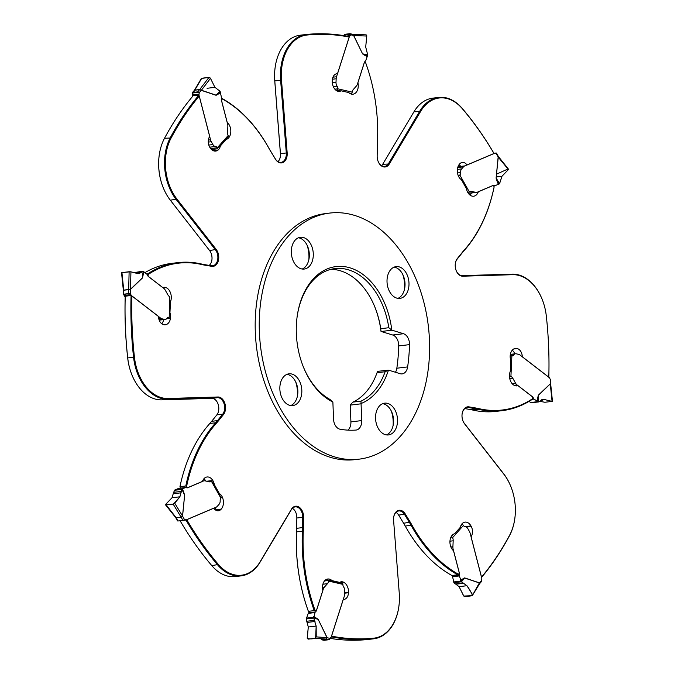 <?xml version="1.0" encoding="UTF-8"?>
<svg xmlns="http://www.w3.org/2000/svg" width="674" height="674" viewBox="0 0 674 674"><rect width="100%" height="100%" fill="white"/><g stroke="black" fill="none" stroke-linecap="round" stroke-linejoin="round"><path stroke-width="1.01" d="M396 512.358A9.293 6.336 -96.8 0 1 398.679 515.13L403.616 523.26A74.351 50.702 -96.8 0 1 405.276 526.116A142.5 97.182 83.2 0 0 451.866 575.478L457.713 574.779A142.5 97.182 -96.8 0 1 411.132 525.417A74.351 50.702 83.2 0 0 409.472 522.561L404.526 514.431A9.293 6.336 83.2 0 0 398.797 510.951A9.293 6.336 83.2 0 0 393.65 517.438M457.713 574.779L458.497 574.265A141.877 96.761 -96.8 0 1 411.898 525.004A74.966 51.131 83.2 0 0 410.23 522.123L405.285 513.992A9.916 6.757 83.2 0 0 398.452 510.429A9.916 6.757 83.2 0 0 393.667 517.32A9.916 6.757 83.2 0 0 393.582 520.328L399.244 593.061A44.459 30.322 -96.8 0 1 398.856 606.558A44.459 30.322 -96.8 0 1 373.767 638.168L373.388 638.834A304.05 207.365 -96.8 0 1 331.33 636.846M330.1 638.371A304.05 207.365 83.2 0 0 367.541 639.542A45.082 30.743 83.2 0 0 367.937 639.491L373.792 638.792A45.082 30.743 -96.8 0 1 373.388 638.834L367.541 639.542M514.776 518.828A45.082 30.743 -96.8 0 1 514.759 518.938A45.082 30.743 -96.8 0 1 509.493 535.704A304.05 207.365 -96.8 0 1 481.59 577.374M458.497 574.265L459.365 573.085L453.594 550.81A9.293 6.336 -96.8 0 1 449.954 541.188A9.293 6.336 -96.8 0 1 454.63 533.724L460.384 527.236A8.054 5.493 83.2 0 1 462.634 523.184A9.293 6.336 83.2 0 1 465.052 522.114A9.293 6.336 83.2 0 1 470.966 525.914L471.109 526.167A8.054 5.493 83.2 0 1 471.033 536.79L481.489 577.146A303.426 206.935 83.2 0 0 509.544 535.341L509.493 535.704M292.415 508.297A9.293 6.336 -96.8 0 1 295.937 512.779A9.293 6.336 -96.8 0 1 296.863 517.885L296.695 528.189A74.351 50.702 -96.8 0 1 296.577 531.727A142.5 97.182 83.2 0 0 308.38 611.326L314.227 610.627A142.5 97.182 -96.8 0 1 302.424 531.019A74.351 50.702 83.2 0 0 302.542 527.481L302.71 517.185A9.293 6.336 83.2 0 0 295.212 506.89A9.293 6.336 83.2 0 0 291.32 509.704L260.046 562.2A45.082 30.743 -96.8 0 1 241.166 575.866A45.082 30.743 -96.8 0 1 217.677 564.955A304.05 207.365 -96.8 0 1 185.931 520.025M314.227 610.627L315.162 610.627A141.877 96.761 -96.8 0 1 303.3 531.07A74.966 51.131 83.2 0 0 303.418 527.498L303.586 517.202A9.916 6.757 83.2 0 0 299.096 507.126A9.916 6.757 83.2 0 0 291.438 509.224L260.164 561.72A44.459 30.322 -96.8 0 1 218.376 564.441L211.83 565.654A45.082 30.743 83.2 0 0 235.319 576.565L241.166 575.866M295.894 512.678A9.916 6.757 -96.8 0 1 296.838 518.011L296.67 528.306A74.966 51.131 -96.8 0 1 296.552 531.879A141.877 96.761 83.2 0 0 308.414 611.436L308.38 611.326M180.084 520.732A304.05 207.365 83.2 0 0 211.83 565.654M315.162 610.627L316.409 610.754L322.863 590.525A9.293 6.336 -96.8 0 1 327.775 579A9.293 6.336 -96.8 0 1 332.038 580.634L339.662 582.395A8.054 5.493 83.2 0 1 341.322 581.788A8.054 5.493 83.2 0 1 343.386 582.1A9.293 6.336 83.2 0 1 348.492 592.438L348.475 592.741A8.054 5.493 83.2 0 1 343.909 599.464A8.054 5.493 83.2 0 1 343.209 599.481L331.507 636.13A303.426 206.935 83.2 0 0 373.674 638.177L373.767 638.168M125.229 296.366A304.05 207.365 83.2 0 0 127.731 358.037A45.082 30.743 83.2 0 0 131.792 374.55A45.082 30.743 83.2 0 0 161.819 399.867L211.712 398.368A9.293 6.336 -96.8 0 1 217.896 403.591A9.293 6.336 -96.8 0 1 218.696 410.255A9.293 6.336 -96.8 0 1 216.843 414.881L211.661 421.317A74.351 50.702 -96.8 0 1 209.841 423.466A142.5 97.182 83.2 0 0 179.95 486.687L185.797 485.988A142.5 97.182 -96.8 0 1 215.688 422.767A74.351 50.702 83.2 0 0 217.517 420.618L222.69 414.181A9.293 6.336 83.2 0 0 224.063 403.793A9.293 6.336 83.2 0 0 217.559 397.668L167.666 399.168A45.082 30.743 -96.8 0 1 133.578 357.338A304.05 207.365 -96.8 0 1 131.076 295.667M185.797 485.988L186.588 486.459A141.877 96.761 -96.8 0 1 216.421 423.213A74.966 51.131 83.2 0 0 218.258 421.048L223.431 414.611A9.916 6.757 83.2 0 0 224.905 403.524A9.916 6.757 83.2 0 0 217.963 396.994L168.07 398.494A44.459 30.322 -96.8 0 1 134.446 357.237L127.681 357.919A303.426 206.935 -96.8 0 1 125.195 296.813L124.513 296.29A0.623 0.421 83.2 0 1 124.302 295.97L124.134 295.439A1.862 1.264 83.2 0 0 123.494 294.479L129.703 293.476L123.19 294.26M180.405 488.119L179.95 486.687M186.588 486.459L187.49 487.824L202.394 481.497A9.293 6.336 -96.8 0 1 207.061 476.981A9.293 6.336 -96.8 0 1 214.332 484.589L219.362 493.562A8.054 5.493 83.2 0 1 222.378 497.21A9.293 6.336 83.2 0 1 221.257 509.089L221.097 509.266A8.054 5.493 83.2 0 1 218.41 510.766A8.054 5.493 83.2 0 1 213.725 508.171L186.723 519.646A303.426 206.935 83.2 0 0 218.3 564.349L218.376 564.441M146.62 273.989L147.648 273.871A142.5 97.182 -96.8 0 1 177.768 262.641L171.921 263.34A142.5 97.182 83.2 0 0 144.876 272.65M177.768 262.641A142.5 97.182 -96.8 0 1 201.728 264.065A74.351 50.702 83.2 0 0 204.188 264.562L211.35 265.758A9.293 6.336 83.2 0 0 212.605 265.792A9.293 6.336 83.2 0 0 217.685 259.667A9.293 6.336 83.2 0 0 215.478 249.886L176.192 199.512A45.082 30.743 -96.8 0 1 170.353 137.597A304.05 207.365 -96.8 0 1 198.645 95.464M147.648 273.871L148.103 274.512A141.877 96.761 -96.8 0 1 202.149 264.621A74.966 51.131 83.2 0 0 204.635 265.126L211.788 266.323A9.916 6.757 83.2 0 0 218.351 260.72A9.916 6.757 83.2 0 0 216.186 249.388L176.908 199.015A44.459 30.322 -96.8 0 1 171.145 137.951L164.507 138.296A45.082 30.743 83.2 0 0 159.241 155.062A45.082 30.743 83.2 0 0 163.116 187.389A45.082 30.743 83.2 0 0 170.345 200.22L209.622 250.585A9.293 6.336 -96.8 0 1 211.114 253.23A9.293 6.336 -96.8 0 1 211.914 259.894A9.293 6.336 -96.8 0 1 209.201 265.404M192.798 96.163A304.05 207.365 83.2 0 0 164.507 138.296M148.103 274.512L148.128 276.315L162.746 287.579A9.293 6.336 -96.8 0 1 163.799 287.318A9.293 6.336 -96.8 0 1 170.126 291.943A9.293 6.336 -96.8 0 1 170.455 301.851L169.941 312.787A8.054 5.493 83.2 0 1 170.488 318.229A9.293 6.336 83.2 0 1 165.332 324.784A9.293 6.336 83.2 0 1 163.807 324.7L163.588 324.649A8.054 5.493 83.2 0 1 158.432 316.359L131.944 295.937A303.426 206.935 83.2 0 0 134.429 357.11L134.446 357.237M221.35 98.615L222.134 98.522A142.5 97.182 -96.8 0 1 268.724 147.884A74.351 50.702 83.2 0 0 270.384 150.74L275.321 158.87A9.293 6.336 83.2 0 0 281.05 162.35A9.293 6.336 83.2 0 0 286.29 152.931L280.628 80.189A45.082 30.743 -96.8 0 1 306.063 34.509A45.082 30.743 -96.8 0 1 306.459 34.458A304.05 207.365 -96.8 0 1 348.972 36.539M222.134 98.522L222.252 98.926A141.877 96.761 -96.8 0 1 268.85 148.187A74.966 51.131 83.2 0 0 270.518 151.069L275.464 159.199A9.916 6.757 83.2 0 0 283.282 162.358A9.916 6.757 83.2 0 0 287.166 152.863L281.505 80.13A44.459 30.322 -96.8 0 1 306.982 35.023L306.459 34.458M222.252 98.926L221.384 100.106L227.155 122.382A9.293 6.336 -96.8 0 1 230.794 132.003A9.293 6.336 -96.8 0 1 226.119 139.467L220.364 145.955A8.054 5.493 83.2 0 1 218.115 150.007A9.293 6.336 83.2 0 1 215.697 151.077A9.293 6.336 83.2 0 1 209.782 147.277L209.639 147.025A8.054 5.493 83.2 0 1 209.715 136.401L199.26 96.045A303.426 206.935 83.2 0 0 171.204 137.85L171.145 137.951M306.982 35.023L307.074 35.014A303.426 206.935 83.2 0 1 349.242 37.062L337.539 73.71A8.054 5.493 83.2 0 0 336.84 73.727A8.054 5.493 83.2 0 0 332.274 80.45L332.257 80.754A9.293 6.336 83.2 0 0 337.362 91.091A8.054 5.493 83.2 0 0 339.426 91.403A8.054 5.493 83.2 0 0 341.086 90.796L348.711 92.557A9.293 6.336 -96.8 0 0 352.974 94.192A9.293 6.336 -96.8 0 0 357.886 82.666L364.339 62.438L365.586 62.564A141.877 96.761 -96.8 0 1 377.448 142.121A74.966 51.131 83.2 0 0 377.33 145.694L377.162 155.989A9.916 6.757 83.2 0 0 378.148 161.431A9.916 6.757 83.2 0 0 389.311 163.967L420.584 111.471A44.459 30.322 -96.8 0 1 462.372 108.75L462.17 108.346A304.05 207.365 -96.8 0 1 494 153.419M464.799 408.596L469.812 409.438A74.351 50.702 -96.8 0 1 472.272 409.935A142.5 97.182 83.2 0 0 496.233 411.359L502.079 410.66A142.5 97.182 -96.8 0 0 532.199 399.429L532.62 396.876L518.003 385.612A9.293 6.336 -96.8 0 1 516.95 385.873A9.293 6.336 -96.8 0 1 510.622 381.248A9.293 6.336 -96.8 0 1 510.294 371.34L510.808 360.405A8.054 5.493 83.2 0 1 510.26 354.962A9.293 6.336 83.2 0 1 515.416 348.407A9.293 6.336 83.2 0 1 516.941 348.492L517.16 348.542A8.054 5.493 83.2 0 1 522.316 356.832L548.804 377.255A303.426 206.935 83.2 0 0 546.319 316.081L546.302 315.954A44.459 30.322 -96.8 0 0 542.292 299.669A44.459 30.322 -96.8 0 0 512.678 274.697L462.785 276.197A9.916 6.757 83.2 0 1 456.188 270.628A9.916 6.757 83.2 0 1 455.338 263.517A9.916 6.757 83.2 0 1 457.317 258.58L462.49 252.143A74.966 51.131 83.2 0 1 464.327 249.978A141.877 96.761 -96.8 0 0 494.16 186.732L494.05 187.313A142.5 97.182 -96.8 0 1 464.159 250.534A74.351 50.702 83.2 0 0 462.339 252.683L457.157 259.119A9.293 6.336 83.2 0 0 455.321 263.635M494.16 186.732L493.258 185.367L478.355 191.694A9.293 6.336 -96.8 0 1 473.687 196.21A9.293 6.336 -96.8 0 1 466.416 188.602L461.387 179.629A8.054 5.493 83.2 0 1 458.371 175.981A9.293 6.336 83.2 0 1 459.491 164.102L459.651 163.925A8.054 5.493 83.2 0 1 462.339 162.426A8.054 5.493 83.2 0 1 467.023 165.02L494.025 153.546A303.426 206.935 83.2 0 0 462.448 108.843L462.372 108.75M502.079 410.66A142.5 97.182 -96.8 0 1 478.119 409.228A74.351 50.702 83.2 0 0 475.659 408.73L468.506 407.534A9.293 6.336 83.2 0 0 467.251 407.509A9.293 6.336 83.2 0 0 462.103 413.988M536.993 401.409L538.425 395.267L538.391 401.881L534.002 399.101A1.238 0.843 -96.8 0 1 533.614 398.561L532.645 398.679A141.877 96.761 -96.8 0 1 478.599 408.57A74.966 51.131 83.2 0 0 476.114 408.065L468.961 406.869A9.916 6.757 83.2 0 0 462.12 413.878A9.916 6.757 83.2 0 0 462.971 420.98A9.916 6.757 83.2 0 0 464.563 423.803L503.84 474.176A44.459 30.322 -96.8 0 1 510.968 486.83A44.459 30.322 -96.8 0 1 514.793 518.71A44.459 30.322 -96.8 0 1 509.603 535.24M297.133 316.645A68.175 46.498 -96.8 0 1 334.953 268.589A68.175 46.498 -96.8 0 1 348.643 269.878A68.175 46.498 -96.8 0 1 388.822 327.724L391.813 330.125A3.1 2.115 83.2 0 0 392.007 330.193L403.507 333.723A9.916 6.757 83.2 0 1 409.506 344.633A136.308 92.961 -96.8 0 1 407.635 366.917A9.916 6.757 83.2 0 1 402.142 373.885A9.916 6.757 83.2 0 1 400.154 373.699L388.645 370.169A3.1 2.115 83.2 0 0 388.46 370.127L385.124 371.736A68.175 46.498 -96.8 0 1 361.02 401.14L361.062 403.532A70.045 47.77 83.2 0 0 388.46 370.127L377.634 371.357M361.062 403.532A3.1 2.115 83.2 0 0 361.07 403.81L361.711 420.584A9.916 6.757 83.2 0 1 356.083 430.063A9.916 6.757 83.2 0 1 355.847 430.079A136.308 92.961 -96.8 0 1 340.143 429.237A9.916 6.757 83.2 0 1 333.529 419.068L332.889 402.294A3.1 2.115 83.2 0 0 332.872 402.016L329.999 399.471A68.175 46.498 -96.8 0 1 303.073 366.201M391.813 330.125A70.045 47.77 83.2 0 0 350.151 267.89A70.045 47.77 83.2 0 0 297.183 316.3A70.045 47.77 83.2 0 0 296.611 321.456A70.045 47.77 83.2 0 0 303.207 366.53A70.045 47.77 83.2 0 0 332.872 402.016M309.998 443.947A123.915 84.511 -96.8 0 1 259.852 309.964A123.915 84.511 -96.8 0 1 329.679 213.077A123.915 84.511 -96.8 0 1 428.335 326.056A123.915 84.511 -96.8 0 1 359.166 459.146A123.915 84.511 -96.8 0 1 309.998 443.947M295.288 375.789A15.999 10.91 83.2 0 0 288.935 373.826A15.999 10.91 83.2 0 0 280.005 391.013A15.999 10.91 83.2 0 0 292.743 405.596A15.999 10.91 83.2 0 0 301.758 393.085A15.999 10.91 83.2 0 0 295.288 375.789M390.987 405.125A15.999 10.91 83.2 0 0 384.635 403.162A15.999 10.91 83.2 0 0 376.48 411.292A15.999 10.91 83.2 0 0 377.878 427.678A15.999 10.91 83.2 0 0 388.443 434.941A15.999 10.91 83.2 0 0 397.458 422.43A15.999 10.91 83.2 0 0 390.987 405.125M402.454 268.581A15.999 10.91 83.2 0 0 396.101 266.618A15.999 10.91 83.2 0 0 387.087 279.129A15.999 10.91 83.2 0 0 393.565 296.434A15.999 10.91 83.2 0 0 399.909 298.397A15.999 10.91 83.2 0 0 408.924 285.886A15.999 10.91 83.2 0 0 402.454 268.581M306.754 239.245A15.999 10.91 83.2 0 0 300.402 237.282A15.999 10.91 83.2 0 0 291.471 254.469A15.999 10.91 83.2 0 0 304.21 269.052A15.999 10.91 83.2 0 0 312.365 260.931A15.999 10.91 83.2 0 0 306.754 239.245M461.859 523.968A9.293 6.336 -96.8 0 1 462.768 524.751M313.671 616.702L315.365 617.485A1.238 0.834 -65 0 0 315.39 618.066L318.069 619.347L313.798 618.066L314.994 612.565L308.245 613.374A1.238 0.843 83.2 0 1 308.582 612.86L308.734 612.75A3.488 2.384 -96.8 0 0 309.602 611.554L308.414 611.436M183.387 491.076L184.558 495.045L181.955 489.417L182.469 488.827L184.642 495.078L182.57 516.166L184.516 519.646A1.862 1.264 -96.8 0 1 184.769 519.578A1.862 1.264 -96.8 0 1 185.401 519.73L185.771 519.966A0.623 0.421 -96.8 0 0 186.066 519.991L216.009 507.269A9.293 6.336 -96.8 0 1 214.854 509.477M205.899 481.042A9.293 6.336 83.2 0 0 203.86 478.818M217.854 403.482A9.916 6.757 -96.8 0 1 218.679 410.365M127.698 358.046A44.459 30.322 83.2 0 0 131.708 374.331A44.459 30.322 83.2 0 0 131.75 374.441M163.647 319.619A9.293 6.336 -96.8 0 1 161.768 323.773M211.072 253.129A9.916 6.757 -96.8 0 1 211.897 260.012M159.224 155.172A44.459 30.322 83.2 0 0 159.207 155.29A44.459 30.322 83.2 0 0 163.032 187.17A44.459 30.322 83.2 0 0 163.074 187.279M212.588 149.392A8.054 5.493 -96.8 0 1 212.142 150.032M275.152 67.333A44.459 30.322 83.2 0 0 275.144 67.442A44.459 30.322 83.2 0 0 274.756 80.939L280.418 153.672A9.916 6.757 -96.8 0 1 280.35 156.562M459.146 164.523A8.054 5.493 -96.8 0 1 460.241 165.779L457.991 166.731A6.192 4.229 83.2 0 0 457.975 166.739L464.74 165.922L494.682 153.2A0.623 0.421 -96.8 0 1 494.977 153.225L495.348 153.461A1.862 1.264 -96.8 0 0 495.98 153.613A1.862 1.264 -96.8 0 0 496.233 153.546L496.477 153.284A1.238 0.472 -29.3 0 0 496.46 153.133A1.238 0.472 -29.3 0 0 496.022 153.015L493.916 153.268M470.14 195.182A9.293 6.336 83.2 0 0 471.421 193M512.232 350.227A8.054 5.493 -96.8 0 1 514.81 353.85M361.07 403.81L350.269 405.108L350.91 421.882A9.916 6.757 -96.8 0 1 347.961 430.138M350.269 405.108A3.1 2.115 -96.8 0 1 350.269 404.83L352.94 402.108A68.175 46.498 83.2 0 0 377.044 372.705L377.659 371.416M392.007 330.193L381.206 331.49L392.706 335.012A9.916 6.757 -96.8 0 1 398.713 345.922A136.308 92.961 83.2 0 1 396.834 368.215A9.916 6.757 -96.8 0 1 395.444 372.259M381.206 331.49A3.1 2.115 -96.8 0 1 381.021 331.414A70.045 47.77 83.2 0 0 374.971 307.319M295.667 381.829A25.401 17.322 -96.8 0 1 297.394 396.228M391.367 411.174A25.401 17.322 -96.8 0 1 393.094 425.572M402.833 274.63A25.401 17.322 -96.8 0 1 404.56 289.028M307.133 245.285A25.401 17.322 -96.8 0 1 308.852 259.684M359.166 459.146L355.122 459.626A123.915 84.511 -96.8 0 1 305.954 444.427A123.915 84.511 -96.8 0 1 255.8 310.453A123.915 84.511 -96.8 0 1 325.626 213.565L329.679 213.077M462.928 420.871A9.293 6.336 83.2 0 0 464.378 423.415L503.655 473.78A45.082 30.743 -96.8 0 1 510.884 486.611A45.082 30.743 -96.8 0 1 510.926 486.721M286.981 374.331A15.999 10.91 -96.8 0 1 291.311 376.261A15.999 10.91 -96.8 0 1 296.282 383.236A15.999 10.91 -96.8 0 1 297.664 394.711A15.999 10.91 -96.8 0 1 290.73 405.571M386.429 434.907A15.999 10.91 83.2 0 0 393.363 424.056A15.999 10.91 83.2 0 0 391.99 412.581A15.999 10.91 83.2 0 0 382.68 403.675M397.896 298.363A15.999 10.91 83.2 0 0 404.83 287.512A15.999 10.91 83.2 0 0 403.456 276.037A15.999 10.91 83.2 0 0 394.147 267.131M302.196 269.027A15.999 10.91 83.2 0 0 308.397 261.402A15.999 10.91 83.2 0 0 309.13 258.167A15.999 10.91 83.2 0 0 307.748 246.701A15.999 10.91 83.2 0 0 298.447 237.787M381.021 331.414L380.743 328.693A68.175 46.498 83.2 0 0 375.106 307.639A68.175 46.498 83.2 0 0 340.564 270.847A68.175 46.498 83.2 0 0 330.942 269.33M456.146 270.518A9.293 6.336 83.2 0 0 462.288 275.632L512.181 274.133A45.082 30.743 -96.8 0 1 542.208 299.45A45.082 30.743 -96.8 0 1 542.25 299.559M378.106 161.322A9.293 6.336 83.2 0 0 384.635 166.411A9.293 6.336 83.2 0 0 388.527 163.597L419.801 111.1A45.082 30.743 -96.8 0 1 438.681 97.435A45.082 30.743 -96.8 0 1 462.17 108.346M438.681 97.435L432.834 98.134A45.082 30.743 83.2 0 0 413.954 111.8L382.68 164.296A9.293 6.336 -96.8 0 1 381.585 165.703M341.086 90.796L337.666 91.209M306.063 34.509L300.208 35.208A45.082 30.743 83.2 0 0 275.169 67.215A45.082 30.743 83.2 0 0 274.781 80.897L280.443 153.63A9.293 6.336 -96.8 0 1 280.367 156.452A9.293 6.336 -96.8 0 1 278 161.642M220.364 145.955L219.699 146.031M226.119 139.467L225.445 139.543M169.941 312.787L169.427 312.846M170.455 301.851L169.941 301.918M219.362 493.562L218.814 493.629M214.332 484.589L213.784 484.657M339.662 582.395L338.879 582.488M332.038 580.634L331.254 580.735M398.848 606.667A45.082 30.743 -96.8 0 1 398.831 606.785A45.082 30.743 -96.8 0 1 373.792 638.792M533.614 398.561L533.522 398.334A3.488 2.384 83.2 0 0 532.443 396.809L517.042 384.938A6.192 4.229 -96.8 0 1 515.559 383.169L512.83 378.299A4.954 3.378 83.2 0 0 510.917 376.454L509.468 376.303M537.38 399.025L538.366 395.158A1.238 0.809 -133.7 0 0 538.425 395.267L550.279 383.919L552.073 401.401L544.87 402.26L539.958 401.359L543.91 399.404L541.803 399.657L543.91 399.404L552.073 401.401M538.366 395.158L550.313 383.767L550.506 379.521A1.862 1.264 -96.8 0 1 549.866 378.561L549.698 378.03A0.623 0.421 -96.8 0 0 549.487 377.71L520.117 355.063A6.192 4.229 -96.8 0 0 518.677 354.364L516.267 353.808A4.651 3.168 -96.8 0 0 515.5 353.766A4.651 3.168 -96.8 0 0 513.63 355.046A3.1 2.115 83.2 0 1 512.383 355.906A3.1 2.115 83.2 0 1 511.878 355.88L510.167 355.788M529.124 401.35L530.851 402.791L538.922 401.906L542.823 399.353L543.91 399.404M538.922 401.906L530.851 402.791M550.506 379.521L550.658 383.776M460.527 580.491L461.993 579.362A1.238 0.843 -127.6 0 0 462.347 579.901L464.639 578.022L461.437 581.814L459.339 575.933A1.238 0.843 -96.8 0 1 459.314 575.192L459.356 574.947A3.488 2.384 83.2 0 0 459.264 572.858L453.181 549.394A6.192 4.229 -96.8 0 1 452.903 546.732L453.181 540.801A4.954 3.378 83.2 0 0 452.608 537.641L452.229 537.136A1.238 0.775 -138.4 0 0 451.167 536.731L453.316 534.305M461.993 579.362L464.647 577.896A1.238 0.859 -71.5 0 0 464.639 578.022L479.366 582.943L472.221 595.757L465.018 596.625L463.518 595.656L459.078 586.658L453.897 582.715L461.429 581.797M464.647 577.896L479.458 582.875L481.691 580.356A1.862 1.264 -96.8 0 1 481.674 579.076L481.792 578.562A0.623 0.421 -96.8 0 0 481.792 578.14L470.199 533.395A6.192 4.229 -96.8 0 0 469.433 531.466L467.84 528.627A4.651 3.168 -96.8 0 0 465.195 526.714A3.1 2.115 83.2 0 1 463.434 525.434A1.238 0.775 -138.4 0 0 461.968 524.541L461.412 524.608M452.65 575.385A3.488 2.384 -96.8 0 1 452.608 575.756L452.566 576A1.238 0.843 83.2 0 0 452.591 576.742L453.897 582.698M461.437 581.814L466.947 585.714L472.516 594.586M479.206 583.886L479.366 582.943A1.238 0.859 -71.5 0 1 479.374 582.816M479.618 583.65L472.221 595.757M481.691 580.356L481.8 580.929A1.238 0.775 41.6 0 1 481.666 581.35L479.602 583.676M479.458 582.875L479.29 583.794L479.458 582.875A1.238 0.615 -39.1 0 0 479.416 582.951M314.994 612.565A1.238 0.843 -96.8 0 1 315.331 612.051L315.483 611.941A3.488 2.384 83.2 0 0 316.435 610.501L323.242 589.194A6.192 4.229 -96.8 0 1 324.329 587.197L327.454 583.684A4.954 3.378 83.2 0 0 328.558 581.064L328.491 580.474A1.238 0.876 -77 0 0 327.741 579.96L325.112 580.28M315.365 617.485L318.136 619.28L327.033 637.655L316.224 636.879L315.264 638.286L326.283 639.078L327.101 637.587L326.401 639.095A1.238 0.901 81.8 0 0 326.292 639.078L326.292 639.078A1.238 0.843 83.2 0 1 326.393 639.095L321.228 639.677L326.283 639.078M327.067 637.722L330.091 638.396A1.862 1.264 -96.8 0 1 330.707 637.553L331.052 637.351A0.623 0.421 -96.8 0 0 331.254 637.073L344.229 596.439A6.192 4.229 -96.8 0 0 344.583 594.409L344.743 590.955A4.651 3.168 -96.8 0 0 343.639 587.003A3.1 2.115 83.2 0 1 342.906 584.375A1.238 0.876 -77 0 0 342.063 583.263M308.245 613.374L306.257 618.968L306.729 621.26L314.379 620.341L316.165 626.062L316.224 636.879M306.266 618.951L313.798 618.05L314.379 620.341M315.264 638.286L308.069 639.154L307.226 637.958L308.296 627.005L306.729 621.26M330.091 638.396L329.872 639.003A1.238 0.876 103 0 1 329.064 639.71L324.118 640.3A1.238 0.876 103 0 1 323.688 640.199M182.469 488.827L185.51 487.538A1.238 0.843 -96.8 0 1 186.024 487.555L186.192 487.639A3.488 2.384 83.2 0 0 187.187 487.816A3.488 2.384 83.2 0 0 187.633 487.698L203.337 481.025A6.192 4.229 -96.8 0 1 204.138 480.815A6.192 4.229 -96.8 0 1 205.157 480.874L209.294 481.826A4.954 3.378 83.2 0 0 210.111 481.868A4.954 3.378 83.2 0 0 211.425 481.278L211.644 480.966A1.238 0.472 -29.3 0 0 211.628 480.815A1.238 0.472 -29.3 0 0 211.189 480.697L206.724 481.228M211.628 480.815L221.072 497.665A1.238 0.472 -29.3 0 1 220.895 498.162A3.1 2.115 83.2 0 0 220.171 500.614A4.651 3.168 -96.8 0 1 219.092 504.287L217.272 506.334A6.192 4.229 -96.8 0 1 216.009 507.269M179.09 488.305A1.238 0.843 83.2 0 0 178.762 488.347L174.751 490.04L173.648 492.323L181.298 491.405L179.899 496.805L174.734 503.192L182.519 516.014L184.642 495.078M181.955 489.417L181.298 491.405M174.734 503.192L173.151 504.076L181.087 517.143L182.603 516.04M173.151 504.076L165.956 504.936L165.737 504.27L172.03 497.749L173.648 492.323M165.737 504.27L176.167 517.733L181.087 517.143A1.238 0.876 78.6 0 1 181.171 517.261A1.238 0.843 83.2 0 0 181.087 517.143M175.754 516.899L176.158 517.733A1.238 0.843 83.2 0 1 176.243 517.851L175.821 516.975L176.226 517.851A1.238 0.809 87.5 0 0 176.158 517.733M184.516 519.646L184.027 519.94A1.238 0.472 150.7 0 1 182.932 520.395L177.978 520.985A1.238 0.472 150.7 0 1 177.54 520.867A1.238 0.472 150.7 0 1 177.523 520.716M182.511 516.09A1.238 0.666 29.5 0 0 182.57 516.166L181.171 517.261L176.243 517.851M143.756 271.782L142.332 277.924L143.149 271.209L146.747 274.091A1.238 0.843 -96.8 0 1 147.134 274.63L147.227 274.857A3.488 2.384 83.2 0 0 148.305 276.382L163.706 288.253A6.192 4.229 -96.8 0 1 165.189 290.022L167.919 294.892A4.954 3.378 83.2 0 0 169.831 296.737L169.208 317.479L167.396 317.791M143.368 274.166L142.382 278.033A1.238 0.809 46.3 0 1 142.332 277.924L130.478 289.272L130.933 271.841L129.13 271.74L128.658 289.517L130.478 289.272A1.238 0.809 46.3 0 0 130.529 289.382L128.675 289.66A1.238 0.826 78.2 0 0 128.667 289.508L128.667 289.508A1.238 0.843 83.2 0 1 128.658 289.66L123.687 290.233M130.436 289.315A1.238 0.901 86.3 0 0 130.436 289.424L130.242 293.67A1.862 1.264 -96.8 0 1 130.882 294.631L131.051 295.161A0.623 0.421 -96.8 0 0 131.262 295.482L160.631 318.128A6.192 4.229 -96.8 0 0 162.072 318.827L158.879 319.206M167.877 317.437L168.871 317.311A3.1 2.115 83.2 0 0 168.365 317.286A3.1 2.115 83.2 0 0 167.118 318.145A4.651 3.168 -96.8 0 1 165.248 319.425A4.651 3.168 -96.8 0 1 164.481 319.383L162.072 318.827M169.831 296.737L169.208 317.479M143.149 271.209L138.92 273.72L130.933 271.841L137.959 273.652M134.042 272.641L142.677 271.184M129.13 271.74L121.927 272.599L123.738 290.106L128.658 289.517M121.927 272.599L130.562 271.774M130.242 293.67L129.703 293.476M220.221 92.7L218.755 93.829A1.238 0.843 52.4 0 1 218.646 93.265L216.118 95.169L220.103 91.285L221.409 97.258A1.238 0.843 -96.8 0 1 221.434 98L221.392 98.244A3.488 2.384 83.2 0 0 221.485 100.333L227.568 123.797A6.192 4.229 -96.8 0 1 227.846 126.459L227.568 132.39A4.954 3.378 83.2 0 0 228.141 135.55L228.284 136.081A1.238 0.775 41.6 0 1 228.149 136.502L217.34 148.684A1.238 0.775 41.6 0 1 216.977 148.87L212.032 149.46A1.238 0.775 41.6 0 1 211.232 149.249M218.755 93.829L216.101 95.295A1.238 0.859 108.5 0 1 216.118 95.169L201.391 90.249L210.482 78.344L208.982 77.375L199.715 89.524L201.391 90.249A1.238 0.859 108.5 0 0 201.374 90.375L199.656 89.617A1.238 0.792 80.6 0 0 199.723 89.524L199.723 89.524A1.238 0.843 83.2 0 1 199.639 89.617L194.727 90.206A1.238 0.843 83.2 0 0 194.794 90.114L199.715 89.524M201.341 90.24A1.238 0.615 140.9 0 0 201.29 90.316L199.057 92.835A1.862 1.264 -96.8 0 1 199.074 94.116L198.956 94.63A0.623 0.421 -96.8 0 0 198.956 95.051L210.549 139.796A6.192 4.229 -96.8 0 0 211.316 141.725L208.283 142.096M210.633 148.558L217.314 147.758A3.1 2.115 83.2 0 0 215.554 146.477A4.651 3.168 -96.8 0 1 212.908 144.565L211.316 141.725M192.41 96.626L192.208 95.86A0.623 0.421 83.2 0 1 192.208 95.438L192.326 94.924A1.862 1.264 83.2 0 0 192.309 93.644L192.2 93.071L198.712 92.287A1.238 0.775 -138.4 0 0 197.65 91.883L192.705 92.473A1.238 0.775 -138.4 0 0 192.334 92.65A1.238 0.775 -138.4 0 0 192.2 93.071M228.141 135.55L217.314 147.758A1.238 0.775 41.6 0 1 217.34 148.684M220.103 91.285L214.922 87.342L210.482 78.344M208.982 77.375L201.779 78.243L194.794 90.114A1.238 0.893 86 0 1 194.71 90.206L194.542 91.125M209.007 77.375L201.358 78.496L194.382 90.35M199.057 92.835L198.712 92.287M367.077 56.49L365.384 55.706A1.238 0.834 115 0 1 365.603 55.1L362.688 53.836L367.743 55.032L365.755 60.626A1.238 0.843 -96.8 0 1 365.418 61.14L365.266 61.25A3.488 2.384 83.2 0 0 364.314 62.69L357.506 83.997A6.192 4.229 -96.8 0 1 356.42 85.994L353.294 89.507A4.954 3.378 83.2 0 0 352.19 92.127L352.022 92.742A1.238 0.876 103 0 1 351.213 93.442L350.084 93.576M365.384 55.706L362.612 53.912L353.732 35.537L366.774 36.042L365.931 34.846L352.881 34.34M362.612 53.912L353.614 35.478L350.657 34.795A1.862 1.264 -96.8 0 1 350.042 35.638L349.696 35.84A0.623 0.421 -96.8 0 0 349.494 36.118L336.52 76.752A6.192 4.229 -96.8 0 0 336.166 78.782L332.4 79.229M334.877 89.179L337.843 88.816A3.1 2.115 83.2 0 0 337.11 86.188A4.651 3.168 -96.8 0 1 336.006 82.236L336.166 78.782M352.19 92.127L337.843 88.816A1.238 0.876 103 0 1 336.89 90.148L335.981 90.257M367.743 55.032L365.704 46.995L366.774 36.042M352.645 34.332L353.648 35.604M353.69 35.469L352.544 34.315L365.931 34.846M350.657 34.795L350.632 34.214A1.238 0.876 -77 0 0 349.882 33.7L344.936 34.29A1.238 0.876 -77 0 0 344.128 34.997L343.909 35.604M498.28 184.364L496.199 178.147L499.577 183.682L495.238 185.653A1.238 0.843 -96.8 0 1 494.724 185.636L494.556 185.552A3.488 2.384 83.2 0 0 493.562 185.375A3.488 2.384 83.2 0 0 493.115 185.493L477.411 192.166A6.192 4.229 -96.8 0 1 476.611 192.376A6.192 4.229 -96.8 0 1 475.591 192.317L471.455 191.365A4.954 3.378 83.2 0 0 470.637 191.323A4.954 3.378 83.2 0 0 469.323 191.913L468.86 192.258A1.238 0.472 150.7 0 1 467.925 192.68M497.361 182.115L496.106 178.113L498.246 157.177L508.044 169.064M458.076 175.24L459.853 175.029A3.1 2.115 83.2 0 0 460.578 172.578A4.651 3.168 -96.8 0 1 461.656 168.904L463.476 166.857A6.192 4.229 -96.8 0 1 464.74 165.922M468.101 192.958L468.843 193.126A6.192 4.229 83.2 0 0 469.862 193.185L476.611 192.376M469.323 191.913L459.853 175.029A1.238 0.472 150.7 0 1 458.312 175.855L459.415 177.818M499.577 183.682L501.97 176.251L508.263 169.73L501.97 176.251L496.317 176.933M496.233 153.546L498.179 157.025A1.238 0.666 -150.5 0 0 498.246 157.101L497.774 156.149M459.078 586.658L466.947 585.714C469.424 589.16 471.286 592.463 472.533 595.631L463.796 596.06L459.078 586.658L466.947 585.714M308.296 627.005L316.165 626.062L315.626 638.143C312.593 639.019 309.804 639.12 307.251 638.438L308.296 627.005L316.165 626.062M172.03 497.749L179.899 496.805L173.563 503.975C170.286 504.641 167.607 504.834 165.534 504.556L172.03 497.749L179.899 496.805M207.053 88.286L214.922 87.342L210.465 78.319M210.296 78.049L209.277 77.392M365.704 46.995L366.774 36.017M366.774 35.705L366.193 34.871M507.758 169.098L496.586 174.119M411.898 525.004L405.276 526.116M303.3 531.07L296.552 531.879M216.421 423.213L215.688 422.767L209.841 423.466M202.149 264.621L201.728 264.065M464.327 249.978L464.159 250.534M478.599 408.57L478.119 409.228L472.272 409.935M468.961 406.869L468.506 407.534L466.037 407.829M476.114 408.065L475.659 408.73L469.812 409.438M385.124 371.736L377.044 372.705M352.94 402.108L361.02 401.14M350.91 421.882L361.711 420.584M380.743 328.693L388.822 327.724M392.706 335.012L403.507 333.723M396.834 368.215L407.635 366.917M409.506 344.633L398.713 345.922M517.16 348.542L513.765 348.955M516.941 348.492L513.942 348.854M512.678 274.697L512.181 274.133M462.785 276.197L462.288 275.632M457.317 258.58L457.157 259.119M462.49 252.143L462.339 252.683M420.584 111.471L413.954 111.8M389.311 163.967L382.68 164.296M281.505 80.13L274.756 80.939M287.166 152.863L280.418 153.672M218.115 150.007L213.094 150.614M176.908 199.015L170.345 200.22M216.186 249.388L209.622 250.585M211.788 266.323L211.35 265.758M204.635 265.126L204.188 264.562M170.488 318.229L166.68 318.684M168.07 398.494L167.666 399.168L161.819 399.867M217.963 396.994L217.559 397.668L211.712 398.368M223.431 414.611L222.69 414.181L216.843 414.881M218.258 421.048L217.517 420.618L211.661 421.317M221.097 509.266L215.444 509.94M222.378 497.21L220.912 497.387M221.257 509.089L215.259 509.805M260.164 561.72L260.046 562.2M303.586 517.202L296.838 518.011M303.418 527.498L296.67 528.306M291.438 509.224L291.32 509.704M348.475 592.741L344.641 593.196M343.386 582.1L339.317 582.589M348.492 592.438L344.65 592.893M405.285 513.992L398.679 515.13M410.23 522.123L403.616 523.26M471.109 526.167L465.785 526.807M470.966 525.914L464.816 526.655M511.878 355.88L510.917 376.454M537.911 401.814L537.919 399.202L537.515 401.704L530.522 402.538M510.201 355.459L513.63 355.046M532.637 398.435L533.522 398.334M517.042 384.938L514.119 385.292M512.83 378.299L509.763 378.662M512.072 383.582L515.559 383.169M534.002 399.101L532.275 399.311M510.37 376.328L509.468 376.437M537.987 401.822L530.632 402.707M463.434 525.434L452.608 537.641M461.083 581.392L462.347 579.901L460.805 581.081L453.813 581.923M460.789 525.88L461.968 524.541M452.608 575.756L459.356 574.947M452.566 576L459.314 575.192M453.181 549.394L452.321 549.504M453.181 540.801L449.954 541.188M450.889 546.968L452.903 546.732M459.339 575.933L452.591 576.742M452.229 537.136L450.872 537.296M456.273 584.173L463.906 583.254M455.295 583.945L462.945 583.027M461.142 581.451L453.779 582.336M318.136 619.28L327.101 637.587M342.906 584.375L328.558 581.064M313.705 617.561L315.39 618.066L313.621 617.241L306.619 618.083M329.064 639.71L326.401 639.095M321.473 639.685L324.118 640.3M308.734 612.75L315.483 611.941M308.582 612.86L315.331 612.051M323.242 589.194L322.627 589.27M327.454 583.684L322.888 584.232M322.492 587.425L324.329 587.197M328.491 580.474L324.472 580.963M307.369 622.397L315.011 621.479M313.73 617.628L306.375 618.505M220.895 498.162L211.425 481.278M182.115 489.122L183.143 491.338L182.182 488.987L175.181 489.829M182.932 520.395L181.171 517.261M176.226 517.851L177.978 520.985M185.898 520.016L183.185 520.336M185.401 519.73L184.103 519.89M183.471 520.244L185.771 519.966M203.337 481.025L202.529 481.126M185.51 487.538L178.762 488.347M211.644 480.966L207.643 481.447M173.589 493.705L181.23 492.795M174.431 490.31L181.963 489.4M182.106 489.156L174.751 490.04M142.382 278.033L130.529 289.382M143.393 271.31L143.073 273.964L143.478 271.462M128.498 293.476L128.658 289.66M123.738 290.25L123.544 294.066M159.14 320.024L164.481 319.383M131.262 295.482L124.513 296.29M158.668 318.364L160.631 318.128M130.882 294.631L124.134 295.439M124.302 295.97L131.051 295.161M136.055 273.164L140.933 272.574M134.109 272.658L141.675 271.757M216.101 95.295L201.374 90.375M220.221 91.731L218.646 93.265L220.187 92.077M197.65 91.883L199.639 89.617M194.727 90.206L192.705 92.473M208.797 145.053L212.908 144.565M209.724 147.176L215.554 146.477M198.956 95.051L192.208 95.86M208.376 140.057L210.549 139.796M199.074 94.116L192.326 94.924M192.208 95.438L198.956 94.63M367.6 55.563L365.603 55.1L367.372 55.925M351.213 93.442L349.199 92.978M340.185 90.906L336.89 90.148M332.307 82.683L336.006 82.236M333.318 86.643L337.11 86.188M349.494 36.118L347.818 36.32M332.964 77.181L336.52 76.752M350.042 35.638L346.461 36.067M346.992 36.16L349.696 35.84M344.128 34.997L350.632 34.214M496.106 178.113L498.145 157.152M499.19 184.002L497.85 181.82L498.819 184.171M457.376 169.418L461.656 168.904M457.486 172.948L460.578 172.578M463.476 166.857L457.722 167.548M495.289 153.428L496.477 153.284M493.469 185.679L494.556 185.552M493.528 185.78L494.724 185.636M471.455 191.365L469.854 191.559M468.843 193.126L475.591 192.317M550.65 383.708L552.461 401.257M510.353 354.381L515.5 353.766M342.282 583.271L327.96 579.969M323.899 640.292L321.22 639.677M165.526 504.843L175.754 517.666M177.54 520.867L175.712 517.615M185.982 520.016L183.101 520.362M202.579 481L204.138 480.815M178.922 488.305L185.67 487.496M121.539 272.743L123.35 290.292M123.157 294.209L123.342 290.224M159.19 320.15L165.248 319.425M192.334 92.65L194.398 90.324M352.805 34.332L350.101 33.708M498.246 156.334L508.474 169.157M498.288 156.385L496.46 153.133M493.595 185.881L495.078 185.695"/></g></svg>
